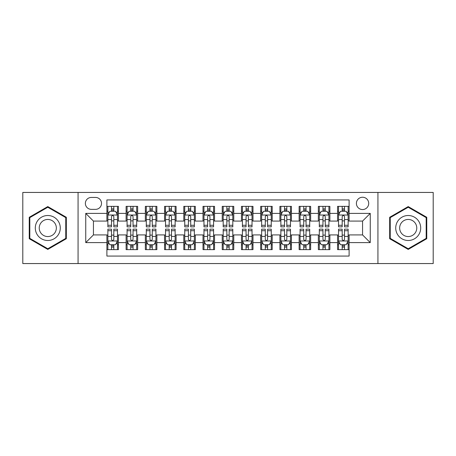 <?xml version="1.0" encoding="UTF-8"?>
<svg xmlns="http://www.w3.org/2000/svg" width="456" height="456" viewBox="0 0 456 456"><rect width="100%" height="100%" fill="white"/><g stroke="black" fill="none" stroke-linecap="round" stroke-linejoin="round"><path stroke-width="0.68" d="M362.56 197.243A6.15 6.15 0 0 0 356.404 203.393A6.15 6.15 0 0 0 362.56 209.549A6.15 6.15 0 0 0 368.71 203.393A6.15 6.15 0 0 0 362.56 197.243M377.933 263.562L433.2 263.562L433.2 192.438L377.933 192.438L377.933 263.562L78.067 263.562L78.067 192.438L22.8 192.438L22.8 263.562L78.067 263.562M349.102 206.374L337.565 206.374L337.565 213.391L329.882 213.391L329.882 221.08L337.565 221.08L337.565 213.391M329.882 213.391L329.882 206.374L318.345 206.374L318.345 213.391L310.656 213.391L310.656 221.08L318.345 221.08L318.345 213.391M310.656 213.391L310.656 206.374L299.125 206.374L299.125 213.391L291.435 213.391L291.435 221.08L299.125 221.08L299.125 213.391M291.435 213.391L291.435 206.374L279.898 206.374L279.898 213.391L272.209 213.391L272.209 221.08L279.898 221.08L279.898 213.391M272.209 213.391L272.209 206.374L260.678 206.374L260.678 213.391L252.989 213.391L252.989 221.08L260.678 221.08L260.678 213.391M252.989 213.391L252.989 206.374L241.458 206.374L241.458 213.391L233.768 213.391L233.768 221.08L241.458 221.08L241.458 213.391M233.768 213.391L233.768 206.374L222.232 206.374L222.232 213.391L214.542 213.391L214.542 221.08L222.232 221.08L222.232 213.391M214.542 213.391L214.542 206.374L203.011 206.374L203.011 213.391L195.322 213.391L195.322 221.08L203.011 221.08L203.011 213.391M195.322 213.391L195.322 206.374L183.791 206.374L183.791 213.391L176.101 213.391L176.101 221.08L183.791 221.08L183.791 213.391M176.101 213.391L176.101 206.374L164.565 206.374L164.565 213.391L156.875 213.391L156.875 221.08L164.565 221.08L164.565 213.391M156.875 213.391L156.875 206.374L145.344 206.374L145.344 213.391L137.655 213.391L137.655 221.08L145.344 221.08L145.344 213.391M137.655 213.391L137.655 206.374L126.118 206.374L126.118 221.08L118.435 221.08L118.435 206.374L106.898 206.374M106.898 249.626L118.435 249.626L118.435 234.92L126.118 234.92L126.118 249.626L137.655 249.626L137.655 234.92L145.344 234.92L145.344 242.609L137.655 242.609M145.344 242.609L145.344 249.626L156.875 249.626L156.875 234.92L164.565 234.92L164.565 242.609L156.875 242.609M164.565 242.609L164.565 249.626L176.101 249.626L176.101 234.92L183.791 234.92L183.791 242.609L176.101 242.609M183.791 242.609L183.791 249.626L195.322 249.626L195.322 234.92L203.011 234.92L203.011 242.609L195.322 242.609M203.011 242.609L203.011 249.626L214.542 249.626L214.542 234.92L222.232 234.92L222.232 242.609L214.542 242.609M222.232 242.609L222.232 249.626L233.768 249.626L233.768 234.92L241.458 234.92L241.458 242.609L233.768 242.609M241.458 242.609L241.458 249.626L252.989 249.626L252.989 234.92L260.678 234.92L260.678 242.609L252.989 242.609M260.678 242.609L260.678 249.626L272.209 249.626L272.209 234.92L279.898 234.92L279.898 242.609L272.209 242.609M279.898 242.609L279.898 249.626L291.435 249.626L291.435 234.92L299.125 234.92L299.125 242.609L291.435 242.609M299.125 242.609L299.125 249.626L310.656 249.626L310.656 234.92L318.345 234.92L318.345 242.609L310.656 242.609M318.345 242.609L318.345 249.626L329.882 249.626L329.882 234.92L337.565 234.92L337.565 242.609L329.882 242.609M91.325 209.355L95.555 209.355A5.956 5.956 0 0 0 101.517 203.393A5.956 5.956 0 0 0 95.555 197.437L91.325 197.437A5.956 5.956 0 0 0 85.369 203.393A5.956 5.956 0 0 0 91.325 209.355M377.933 192.438L78.067 192.438M349.102 213.391L349.102 199.933L106.898 199.933L106.898 221.08L93.44 221.08L93.44 234.92L106.898 234.92L106.898 256.067L349.102 256.067L349.102 234.92L362.56 234.92L362.56 221.08L349.102 221.08L349.102 213.391L370.249 213.391L370.249 242.609L349.102 242.609M106.898 242.609L85.751 242.609L85.751 213.391L106.898 213.391M337.565 242.609L337.565 249.626L349.102 249.626M106.898 211.179L107.861 211.179M111.509 211.179L113.818 211.179M117.471 211.179L118.435 211.179M106.898 220.886L107.861 220.886M111.509 220.886L113.818 220.886M117.471 220.886L118.435 220.886M106.898 235.114L107.861 235.114M111.509 235.114L113.818 235.114M117.471 235.114L118.435 235.114M106.898 244.821L107.861 244.821M111.509 244.821L113.818 244.821M117.471 244.821L118.435 244.821M126.118 220.886L127.081 220.886M130.735 220.886L133.044 220.886M136.692 220.886L137.655 220.886M126.118 211.179L127.081 211.179M130.735 211.179L133.044 211.179M136.692 211.179L137.655 211.179M126.118 235.114L127.081 235.114M130.735 235.114L133.044 235.114M136.692 235.114L137.655 235.114M126.118 244.821L127.081 244.821M130.735 244.821L133.044 244.821M136.692 244.821L137.655 244.821M145.344 235.114L146.302 235.114M149.956 235.114L152.264 235.114M155.918 235.114L156.875 235.114M145.344 244.821L146.302 244.821M149.956 244.821L152.264 244.821M155.918 244.821L156.875 244.821M145.344 211.179L146.302 211.179M149.956 211.179L152.264 211.179M155.918 211.179L156.875 211.179M145.344 220.886L146.302 220.886M149.956 220.886L152.264 220.886M155.918 220.886L156.875 220.886M164.565 235.114L165.528 235.114M169.182 235.114L171.484 235.114M175.138 235.114L176.101 235.114M164.565 244.821L165.528 244.821M169.182 244.821L171.484 244.821M175.138 244.821L176.101 244.821M164.565 211.179L165.528 211.179M169.182 211.179L171.484 211.179M175.138 211.179L176.101 211.179M164.565 220.886L165.528 220.886M169.182 220.886L171.484 220.886M175.138 220.886L176.101 220.886M183.791 235.114L184.748 235.114M188.402 235.114L190.711 235.114M194.359 235.114L195.322 235.114M183.791 244.821L184.748 244.821M188.402 244.821L190.711 244.821M194.359 244.821L195.322 244.821M183.791 211.179L184.748 211.179M188.402 211.179L190.711 211.179M194.359 211.179L195.322 211.179M183.791 220.886L184.748 220.886M188.402 220.886L190.711 220.886M194.359 220.886L195.322 220.886M203.011 235.114L203.975 235.114M207.622 235.114L209.931 235.114M213.585 235.114L214.542 235.114M203.011 244.821L203.975 244.821M207.622 244.821L209.931 244.821M213.585 244.821L214.542 244.821M203.011 211.179L203.975 211.179M207.622 211.179L209.931 211.179M213.585 211.179L214.542 211.179M203.011 220.886L203.975 220.886M207.622 220.886L209.931 220.886M213.585 220.886L214.542 220.886M222.232 235.114L223.195 235.114M226.849 235.114L229.151 235.114M232.805 235.114L233.768 235.114M222.232 244.821L223.195 244.821M226.849 244.821L229.151 244.821M232.805 244.821L233.768 244.821M222.232 211.179L223.195 211.179M226.849 211.179L229.151 211.179M232.805 211.179L233.768 211.179M222.232 220.886L223.195 220.886M226.849 220.886L229.151 220.886M232.805 220.886L233.768 220.886M241.458 235.114L242.415 235.114M246.069 235.114L248.377 235.114M252.025 235.114L252.989 235.114M241.458 244.821L242.415 244.821M246.069 244.821L248.377 244.821M252.025 244.821L252.989 244.821M241.458 211.179L242.415 211.179M246.069 211.179L248.377 211.179M252.025 211.179L252.989 211.179M241.458 220.886L242.415 220.886M246.069 220.886L248.377 220.886M252.025 220.886L252.989 220.886M260.678 235.114L261.641 235.114M265.289 235.114L267.598 235.114M271.252 235.114L272.209 235.114M260.678 244.821L261.641 244.821M265.289 244.821L267.598 244.821M271.252 244.821L272.209 244.821M260.678 211.179L261.641 211.179M265.289 211.179L267.598 211.179M271.252 211.179L272.209 211.179M260.678 220.886L261.641 220.886M265.289 220.886L267.598 220.886M271.252 220.886L272.209 220.886M279.898 235.114L280.862 235.114M284.515 235.114L286.818 235.114M290.472 235.114L291.435 235.114M279.898 244.821L280.862 244.821M284.515 244.821L286.818 244.821M290.472 244.821L291.435 244.821M279.898 211.179L280.862 211.179M284.515 211.179L286.818 211.179M290.472 211.179L291.435 211.179M279.898 220.886L280.862 220.886M284.515 220.886L286.818 220.886M290.472 220.886L291.435 220.886M299.125 235.114L300.082 235.114M303.736 235.114L306.044 235.114M309.698 235.114L310.656 235.114M299.125 244.821L300.082 244.821M303.736 244.821L306.044 244.821M309.698 244.821L310.656 244.821M299.125 211.179L300.082 211.179M303.736 211.179L306.044 211.179M309.698 211.179L310.656 211.179M299.125 220.886L300.082 220.886M303.736 220.886L306.044 220.886M309.698 220.886L310.656 220.886M318.345 235.114L319.308 235.114M322.956 235.114L325.265 235.114M328.918 235.114L329.882 235.114M318.345 244.821L319.308 244.821M322.956 244.821L325.265 244.821M328.918 244.821L329.882 244.821M318.345 211.179L319.308 211.179M322.956 211.179L325.265 211.179M328.918 211.179L329.882 211.179M318.345 220.886L319.308 220.886M322.956 220.886L325.265 220.886M328.918 220.886L329.882 220.886M337.565 235.114L338.529 235.114M342.182 235.114L344.491 235.114M348.139 235.114L349.102 235.114M337.565 244.821L338.529 244.821M342.182 244.821L344.491 244.821M348.139 244.821L349.102 244.821M337.565 211.179L338.529 211.179M342.182 211.179L344.491 211.179M348.139 211.179L349.102 211.179M337.565 220.886L338.529 220.886M342.182 220.886L344.491 220.886M348.139 220.886L349.102 220.886M93.44 221.08L85.751 213.391M93.44 234.92L85.751 242.609M370.249 213.391L362.56 221.08M370.249 242.609L362.56 234.92M47.789 249.421L66.337 238.71L66.337 217.29L47.789 206.579L29.241 217.29L29.241 238.71L47.789 249.421M426.759 217.29L408.211 206.579L389.663 217.29L389.663 238.71L408.211 249.421L426.759 238.71L426.759 217.29M113.818 208.871L111.509 208.871M117.471 225.281L113.818 225.281L113.818 226.849L117.471 226.849L117.471 215.124L115.55 211.276L109.782 211.276L107.861 215.124L107.861 226.849L111.509 226.849L111.509 225.281L107.861 225.281M107.861 215.124L107.861 206.374M117.471 215.124L117.471 206.374M111.509 211.276L111.509 206.374M113.818 206.374L113.818 211.276M113.818 225.281L113.818 216.56C113.048 215.084 112.284 215.084 111.509 216.56L111.509 225.281M111.509 247.129L113.818 247.129M107.861 230.719L111.509 230.719L111.509 229.151L107.861 229.151L107.861 240.876L109.782 244.724L115.55 244.724L117.471 240.876L117.471 229.151L113.818 229.151L113.818 230.719L117.471 230.719M117.471 240.876L117.471 249.626M107.861 240.876L107.861 249.626M113.818 244.724L113.818 249.626M111.509 249.626L111.509 244.724M111.509 230.719L111.509 239.44C112.279 240.916 113.048 240.916 113.818 239.44L113.818 230.719M47.789 215.506A12.494 12.494 0 0 0 35.294 228A12.494 12.494 0 0 0 47.789 240.494A12.494 12.494 0 0 0 60.283 228A12.494 12.494 0 0 0 47.789 215.506M47.789 219.444A8.556 8.556 0 0 0 39.233 228A8.556 8.556 0 0 0 47.789 236.556A8.556 8.556 0 0 0 56.344 228A8.556 8.556 0 0 0 47.789 219.444M65.761 238.374L47.789 248.754L29.817 238.374L29.817 217.626L47.789 207.246L65.761 217.626L65.761 238.374M397.393 221.753A12.494 12.494 0 0 0 401.964 238.819A12.494 12.494 0 0 0 419.03 234.247A12.494 12.494 0 0 0 414.458 217.181A12.494 12.494 0 0 0 397.393 221.753M400.801 223.725A8.556 8.556 0 0 0 403.936 235.41A8.556 8.556 0 0 0 415.621 232.275A8.556 8.556 0 0 0 412.486 220.59A8.556 8.556 0 0 0 400.801 223.725M426.183 217.626L426.183 238.374L408.211 248.754L390.239 238.374L390.239 217.626L408.211 207.246L426.183 217.626M133.044 208.871L130.735 208.871M136.692 225.281L133.044 225.281L133.044 226.849L136.692 226.849L136.692 215.124L134.771 211.276L129.002 211.276L127.081 215.124L127.081 226.849L130.735 226.849L130.735 225.281L127.081 225.281M127.081 215.124L127.081 206.374M136.692 215.124L136.692 206.374M130.735 211.276L130.735 206.374M133.044 206.374L133.044 211.276M133.044 225.281L133.044 216.56C132.274 215.084 131.505 215.084 130.735 216.56L130.735 225.281M152.264 208.871L149.956 208.871M155.918 225.281L152.264 225.281L152.264 226.849L155.918 226.849L155.918 215.124L153.991 211.276L148.228 211.276L146.302 215.124L146.302 226.849L149.956 226.849L149.956 225.281L146.302 225.281M146.302 215.124L146.302 206.374M155.918 215.124L155.918 206.374M149.956 211.276L149.956 206.374M152.264 206.374L152.264 211.276M152.264 225.281L152.264 216.56C151.495 215.084 150.725 215.084 149.956 216.56L149.956 225.281M171.484 208.871L169.182 208.871M175.138 225.281L171.484 225.281L171.484 226.849L175.138 226.849L175.138 215.124L173.217 211.276L167.449 211.276L165.528 215.124L165.528 226.849L169.182 226.849L169.182 225.281L165.528 225.281M165.528 215.124L165.528 206.374M175.138 215.124L175.138 206.374M169.182 211.276L169.182 206.374M171.484 206.374L171.484 211.276M171.484 225.281L171.484 216.56C170.721 215.084 169.951 215.084 169.182 216.56L169.182 225.281M190.711 208.871L188.402 208.871M194.359 225.281L190.711 225.281L190.711 226.849L194.359 226.849L194.359 215.124L192.438 211.276L186.669 211.276L184.748 215.124L184.748 226.849L188.402 226.849L188.402 225.281L184.748 225.281M184.748 215.124L184.748 206.374M194.359 215.124L194.359 206.374M188.402 211.276L188.402 206.374M190.711 206.374L190.711 211.276M190.711 225.281L190.711 216.56C189.941 215.084 189.172 215.084 188.402 216.56L188.402 225.281M130.735 247.129L133.044 247.129M127.081 230.719L130.735 230.719L130.735 229.151L127.081 229.151L127.081 240.876L129.002 244.724L134.771 244.724L136.692 240.876L136.692 229.151L133.044 229.151L133.044 230.719L136.692 230.719M136.692 240.876L136.692 249.626M127.081 240.876L127.081 249.626M133.044 244.724L133.044 249.626M130.735 249.626L130.735 244.724M130.735 230.719L130.735 239.44C131.505 240.916 132.268 240.916 133.044 239.44L133.044 230.719M149.956 247.129L152.264 247.129M146.302 230.719L149.956 230.719L149.956 229.151L146.302 229.151L146.302 240.876L148.228 244.724L153.991 244.724L155.918 240.876L155.918 229.151L152.264 229.151L152.264 230.719L155.918 230.719M155.918 240.876L155.918 249.626M146.302 240.876L146.302 249.626M152.264 244.724L152.264 249.626M149.956 249.626L149.956 244.724M149.956 230.719L149.956 239.44C150.725 240.916 151.495 240.916 152.264 239.44L152.264 230.719M169.182 247.129L171.484 247.129M165.528 230.719L169.182 230.719L169.182 229.151L165.528 229.151L165.528 240.876L167.449 244.724L173.217 244.724L175.138 240.876L175.138 229.151L171.484 229.151L171.484 230.719L175.138 230.719M175.138 240.876L175.138 249.626M165.528 240.876L165.528 249.626M171.484 244.724L171.484 249.626M169.182 249.626L169.182 244.724M169.182 230.719L169.182 239.44C169.945 240.916 170.715 240.916 171.484 239.44L171.484 230.719M188.402 247.129L190.711 247.129M184.748 230.719L188.402 230.719L188.402 229.151L184.748 229.151L184.748 240.876L186.669 244.724L192.438 244.724L194.359 240.876L194.359 229.151L190.711 229.151L190.711 230.719L194.359 230.719M194.359 240.876L194.359 249.626M184.748 240.876L184.748 249.626M190.711 244.724L190.711 249.626M188.402 249.626L188.402 244.724M188.402 230.719L188.402 239.44C189.172 240.916 189.941 240.916 190.711 239.44L190.711 230.719M209.931 208.871L207.622 208.871M213.585 225.281L209.931 225.281L209.931 226.849L213.585 226.849L213.585 215.124L211.658 211.276L205.895 211.276L203.975 215.124L203.975 226.849L207.622 226.849L207.622 225.281L203.975 225.281M203.975 215.124L203.975 206.374M213.585 215.124L213.585 206.374M207.622 211.276L207.622 206.374M209.931 206.374L209.931 211.276M209.931 225.281L209.931 216.56C209.161 215.084 208.392 215.084 207.622 216.56L207.622 225.281M207.622 247.129L209.931 247.129M203.975 230.719L207.622 230.719L207.622 229.151L203.975 229.151L203.975 240.876L205.895 244.724L211.658 244.724L213.585 240.876L213.585 229.151L209.931 229.151L209.931 230.719L213.585 230.719M213.585 240.876L213.585 249.626M203.975 240.876L203.975 249.626M209.931 244.724L209.931 249.626M207.622 249.626L207.622 244.724M207.622 230.719L207.622 239.44C208.392 240.916 209.161 240.916 209.931 239.44L209.931 230.719M229.151 208.871L226.849 208.871M232.805 225.281L229.151 225.281L229.151 226.849L232.805 226.849L232.805 215.124L230.884 211.276L225.116 211.276L223.195 215.124L223.195 226.849L226.849 226.849L226.849 225.281L223.195 225.281M223.195 215.124L223.195 206.374M232.805 215.124L232.805 206.374M226.849 211.276L226.849 206.374M229.151 206.374L229.151 211.276M229.151 225.281L229.151 216.56C228.388 215.084 227.618 215.084 226.849 216.56L226.849 225.281M226.849 247.129L229.151 247.129M223.195 230.719L226.849 230.719L226.849 229.151L223.195 229.151L223.195 240.876L225.116 244.724L230.884 244.724L232.805 240.876L232.805 229.151L229.151 229.151L229.151 230.719L232.805 230.719M232.805 240.876L232.805 249.626M223.195 240.876L223.195 249.626M229.151 244.724L229.151 249.626M226.849 249.626L226.849 244.724M226.849 230.719L226.849 239.44C227.612 240.916 228.382 240.916 229.151 239.44L229.151 230.719M248.377 208.871L246.069 208.871M252.025 225.281L248.377 225.281L248.377 226.849L252.025 226.849L252.025 215.124L250.105 211.276L244.342 211.276L242.415 215.124L242.415 226.849L246.069 226.849L246.069 225.281L242.415 225.281M242.415 215.124L242.415 206.374M252.025 215.124L252.025 206.374M246.069 211.276L246.069 206.374M248.377 206.374L248.377 211.276M248.377 225.281L248.377 216.56C247.608 215.084 246.838 215.084 246.069 216.56L246.069 225.281M246.069 247.129L248.377 247.129M242.415 230.719L246.069 230.719L246.069 229.151L242.415 229.151L242.415 240.876L244.342 244.724L250.105 244.724L252.025 240.876L252.025 229.151L248.377 229.151L248.377 230.719L252.025 230.719M252.025 240.876L252.025 249.626M242.415 240.876L242.415 249.626M248.377 244.724L248.377 249.626M246.069 249.626L246.069 244.724M246.069 230.719L246.069 239.44C246.838 240.916 247.608 240.916 248.377 239.44L248.377 230.719M267.598 208.871L265.289 208.871M271.252 225.281L267.598 225.281L267.598 226.849L271.252 226.849L271.252 215.124L269.331 211.276L263.562 211.276L261.641 215.124L261.641 226.849L265.289 226.849L265.289 225.281L261.641 225.281M261.641 215.124L261.641 206.374M271.252 215.124L271.252 206.374M265.289 211.276L265.289 206.374M267.598 206.374L267.598 211.276M267.598 225.281L267.598 216.56C266.828 215.084 266.059 215.084 265.289 216.56L265.289 225.281M265.289 247.129L267.598 247.129M261.641 230.719L265.289 230.719L265.289 229.151L261.641 229.151L261.641 240.876L263.562 244.724L269.331 244.724L271.252 240.876L271.252 229.151L267.598 229.151L267.598 230.719L271.252 230.719M271.252 240.876L271.252 249.626M261.641 240.876L261.641 249.626M267.598 244.724L267.598 249.626M265.289 249.626L265.289 244.724M265.289 230.719L265.289 239.44C266.059 240.916 266.828 240.916 267.598 239.44L267.598 230.719M286.818 208.871L284.515 208.871M290.472 225.281L286.818 225.281L286.818 226.849L290.472 226.849L290.472 215.124L288.551 211.276L282.783 211.276L280.862 215.124L280.862 226.849L284.515 226.849L284.515 225.281L280.862 225.281M280.862 215.124L280.862 206.374M290.472 215.124L290.472 206.374M284.515 211.276L284.515 206.374M286.818 206.374L286.818 211.276M286.818 225.281L286.818 216.56C286.054 215.084 285.285 215.084 284.515 216.56L284.515 225.281M284.515 247.129L286.818 247.129M280.862 230.719L284.515 230.719L284.515 229.151L280.862 229.151L280.862 240.876L282.783 244.724L288.551 244.724L290.472 240.876L290.472 229.151L286.818 229.151L286.818 230.719L290.472 230.719M290.472 240.876L290.472 249.626M280.862 240.876L280.862 249.626M286.818 244.724L286.818 249.626M284.515 249.626L284.515 244.724M284.515 230.719L284.515 239.44C285.279 240.916 286.049 240.916 286.818 239.44L286.818 230.719M306.044 208.871L303.736 208.871M309.698 225.281L306.044 225.281L306.044 226.849L309.698 226.849L309.698 215.124L307.772 211.276L302.009 211.276L300.082 215.124L300.082 226.849L303.736 226.849L303.736 225.281L300.082 225.281M300.082 215.124L300.082 206.374M309.698 215.124L309.698 206.374M303.736 211.276L303.736 206.374M306.044 206.374L306.044 211.276M306.044 225.281L306.044 216.56C305.275 215.084 304.505 215.084 303.736 216.56L303.736 225.281M303.736 247.129L306.044 247.129M300.082 230.719L303.736 230.719L303.736 229.151L300.082 229.151L300.082 240.876L302.009 244.724L307.772 244.724L309.698 240.876L309.698 229.151L306.044 229.151L306.044 230.719L309.698 230.719M309.698 240.876L309.698 249.626M300.082 240.876L300.082 249.626M306.044 244.724L306.044 249.626M303.736 249.626L303.736 244.724M303.736 230.719L303.736 239.44C304.505 240.916 305.275 240.916 306.044 239.44L306.044 230.719M325.265 208.871L322.956 208.871M328.918 225.281L325.265 225.281L325.265 226.849L328.918 226.849L328.918 215.124L326.998 211.276L321.229 211.276L319.308 215.124L319.308 226.849L322.956 226.849L322.956 225.281L319.308 225.281M319.308 215.124L319.308 206.374M328.918 215.124L328.918 206.374M322.956 211.276L322.956 206.374M325.265 206.374L325.265 211.276M325.265 225.281L325.265 216.56C324.495 215.084 323.731 215.084 322.956 216.56L322.956 225.281M322.956 247.129L325.265 247.129M319.308 230.719L322.956 230.719L322.956 229.151L319.308 229.151L319.308 240.876L321.229 244.724L326.998 244.724L328.918 240.876L328.918 229.151L325.265 229.151L325.265 230.719L328.918 230.719M328.918 240.876L328.918 249.626M319.308 240.876L319.308 249.626M325.265 244.724L325.265 249.626M322.956 249.626L322.956 244.724M322.956 230.719L322.956 239.44C323.726 240.916 324.495 240.916 325.265 239.44L325.265 230.719M344.491 208.871L342.182 208.871M348.139 225.281L344.491 225.281L344.491 226.849L348.139 226.849L348.139 215.124L346.218 211.276L340.45 211.276L338.529 215.124L338.529 226.849L342.182 226.849L342.182 225.281L338.529 225.281M338.529 215.124L338.529 206.374M348.139 215.124L348.139 206.374M342.182 211.276L342.182 206.374M344.491 206.374L344.491 211.276M344.491 225.281L344.491 216.56C343.721 215.084 342.952 215.084 342.182 216.56L342.182 225.281M342.182 247.129L344.491 247.129M338.529 230.719L342.182 230.719L342.182 229.151L338.529 229.151L338.529 240.876L340.45 244.724L346.218 244.724L348.139 240.876L348.139 229.151L344.491 229.151L344.491 230.719L348.139 230.719M348.139 240.876L348.139 249.626M338.529 240.876L338.529 249.626M344.491 244.724L344.491 249.626M342.182 249.626L342.182 244.724M342.182 230.719L342.182 239.44C342.952 240.916 343.716 240.916 344.491 239.44L344.491 230.719M126.118 242.609L118.435 242.609M126.118 213.391L118.435 213.391M117.42 215.027L107.907 215.027M107.861 212.336L109.252 212.336M116.075 212.336L117.471 212.336M111.509 219.575L107.861 219.575M117.471 219.575L113.818 219.575M113.818 210.096L111.509 210.096M107.907 240.973L117.42 240.973M117.471 243.664L116.075 243.664M109.252 243.664L107.861 243.664M113.818 236.425L117.471 236.425M107.861 236.425L111.509 236.425M111.509 245.904L113.818 245.904M136.646 215.027L127.133 215.027M127.081 212.336L128.478 212.336M135.301 212.336L136.692 212.336M130.735 219.575L127.081 219.575M136.692 219.575L133.044 219.575M133.044 210.096L130.735 210.096M155.866 215.027L146.353 215.027M146.302 212.336L147.698 212.336M154.521 212.336L155.918 212.336M149.956 219.575L146.302 219.575M155.918 219.575L152.264 219.575M152.264 210.096L149.956 210.096M175.093 215.027L165.574 215.027M165.528 212.336L166.919 212.336M173.747 212.336L175.138 212.336M169.182 219.575L165.528 219.575M175.138 219.575L171.484 219.575M171.484 210.096L169.182 210.096M194.313 215.027L184.8 215.027M184.748 212.336L186.145 212.336M192.968 212.336L194.359 212.336M188.402 219.575L184.748 219.575M194.359 219.575L190.711 219.575M190.711 210.096L188.402 210.096M127.133 240.973L136.646 240.973M136.692 243.664L135.301 243.664M128.478 243.664L127.081 243.664M133.044 236.425L136.692 236.425M127.081 236.425L130.735 236.425M130.735 245.904L133.044 245.904M146.353 240.973L155.866 240.973M155.918 243.664L154.521 243.664M147.698 243.664L146.302 243.664M152.264 236.425L155.918 236.425M146.302 236.425L149.956 236.425M149.956 245.904L152.264 245.904M165.574 240.973L175.093 240.973M175.138 243.664L173.747 243.664M166.919 243.664L165.528 243.664M171.484 236.425L175.138 236.425M165.528 236.425L169.182 236.425M169.182 245.904L171.484 245.904M184.8 240.973L194.313 240.973M194.359 243.664L192.968 243.664M186.145 243.664L184.748 243.664M190.711 236.425L194.359 236.425M184.748 236.425L188.402 236.425M188.402 245.904L190.711 245.904M213.533 215.027L204.02 215.027M203.975 212.336L205.365 212.336M212.188 212.336L213.585 212.336M207.622 219.575L203.975 219.575M213.585 219.575L209.931 219.575M209.931 210.096L207.622 210.096M204.02 240.973L213.533 240.973M213.585 243.664L212.188 243.664M205.365 243.664L203.975 243.664M209.931 236.425L213.585 236.425M203.975 236.425L207.622 236.425M207.622 245.904L209.931 245.904M232.76 215.027L223.24 215.027M223.195 212.336L224.586 212.336M231.414 212.336L232.805 212.336M226.849 219.575L223.195 219.575M232.805 219.575L229.151 219.575M229.151 210.096L226.849 210.096M223.24 240.973L232.76 240.973M232.805 243.664L231.414 243.664M224.586 243.664L223.195 243.664M229.151 236.425L232.805 236.425M223.195 236.425L226.849 236.425M226.849 245.904L229.151 245.904M251.98 215.027L242.467 215.027M242.415 212.336L243.812 212.336M250.635 212.336L252.025 212.336M246.069 219.575L242.415 219.575M252.025 219.575L248.377 219.575M248.377 210.096L246.069 210.096M242.467 240.973L251.98 240.973M252.025 243.664L250.635 243.664M243.812 243.664L242.415 243.664M248.377 236.425L252.025 236.425M242.415 236.425L246.069 236.425M246.069 245.904L248.377 245.904M271.2 215.027L261.687 215.027M261.641 212.336L263.032 212.336M269.855 212.336L271.252 212.336M265.289 219.575L261.641 219.575M271.252 219.575L267.598 219.575M267.598 210.096L265.289 210.096M261.687 240.973L271.2 240.973M271.252 243.664L269.855 243.664M263.032 243.664L261.641 243.664M267.598 236.425L271.252 236.425M261.641 236.425L265.289 236.425M265.289 245.904L267.598 245.904M290.426 215.027L280.907 215.027M280.862 212.336L282.253 212.336M289.081 212.336L290.472 212.336M284.515 219.575L280.862 219.575M290.472 219.575L286.818 219.575M286.818 210.096L284.515 210.096M280.907 240.973L290.426 240.973M290.472 243.664L289.081 243.664M282.253 243.664L280.862 243.664M286.818 236.425L290.472 236.425M280.862 236.425L284.515 236.425M284.515 245.904L286.818 245.904M309.647 215.027L300.133 215.027M300.082 212.336L301.479 212.336M308.302 212.336L309.698 212.336M303.736 219.575L300.082 219.575M309.698 219.575L306.044 219.575M306.044 210.096L303.736 210.096M300.133 240.973L309.647 240.973M309.698 243.664L308.302 243.664M301.479 243.664L300.082 243.664M306.044 236.425L309.698 236.425M300.082 236.425L303.736 236.425M303.736 245.904L306.044 245.904M328.867 215.027L319.354 215.027M319.308 212.336L320.699 212.336M327.522 212.336L328.918 212.336M322.956 219.575L319.308 219.575M328.918 219.575L325.265 219.575M325.265 210.096L322.956 210.096M319.354 240.973L328.867 240.973M328.918 243.664L327.522 243.664M320.699 243.664L319.308 243.664M325.265 236.425L328.918 236.425M319.308 236.425L322.956 236.425M322.956 245.904L325.265 245.904M348.093 215.027L338.58 215.027M338.529 212.336L339.925 212.336M346.748 212.336L348.139 212.336M342.182 219.575L338.529 219.575M348.139 219.575L344.491 219.575M344.491 210.096L342.182 210.096M338.58 240.973L348.093 240.973M348.139 243.664L346.748 243.664M339.925 243.664L338.529 243.664M344.491 236.425L348.139 236.425M338.529 236.425L342.182 236.425M342.182 245.904L344.491 245.904"/></g></svg>
